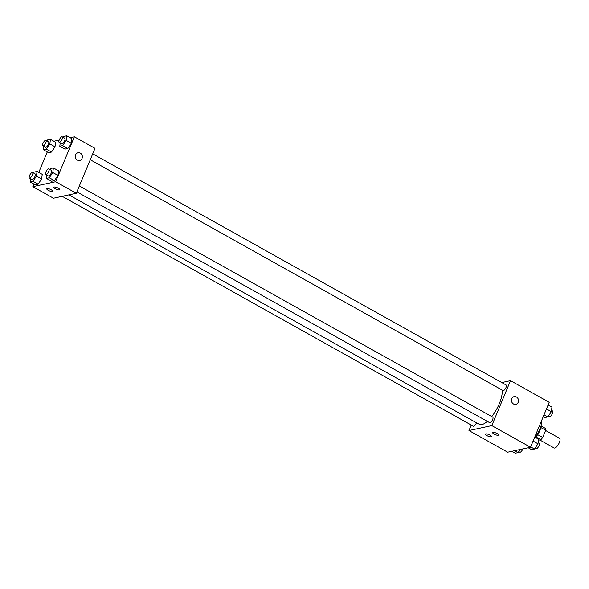 <?xml version="1.0" encoding="UTF-8"?>
<svg xmlns="http://www.w3.org/2000/svg" width="589" height="589" viewBox="0 0 589 589"><rect width="100%" height="100%" fill="white"/><g stroke="black" fill="none" stroke-linecap="round" stroke-linejoin="round"><path stroke-width="0.88" d="M539.745 439.931L554.131 447.979A5.551 2.01 -60.8 0 0 558.593 444.113A5.551 2.01 -60.8 0 0 559.55 438.282L545.613 430.493M540.739 427.474L545.708 430.25A7.539 2.731 -60.8 0 0 545.524 428.461L541.048 425.957M545.708 430.25L542.712 437.458A7.539 2.731 -60.8 0 1 540.849 439.689L538.449 440.211M535.843 436.891L540.849 439.689M540.805 426.723A7.929 2.871 119.2 0 1 535.327 437.391M537.676 434.638L542.712 437.458M535.099 437.266A14.276 5.168 -60.8 0 0 541.851 420.023M501.769 382.57L510.508 380.671L549.22 402.316L530.52 447.25L507.681 452.197L468.969 430.552L471.266 425.052M515.824 404.356A3.968 3.519 77.8 0 0 518.511 401.043A3.968 3.519 77.8 0 0 516.45 396.971A3.968 3.519 -102.2 0 1 518.511 401.043A3.968 3.519 -102.2 0 1 515.831 404.356A3.968 3.519 -102.2 0 1 511.546 401.227A3.968 3.519 -102.2 0 1 514.145 396.611A3.968 3.519 -102.2 0 1 516.45 396.971A3.968 3.519 77.8 0 0 514.145 396.611M510.508 380.671L491.808 425.604L530.52 447.25M492.993 432.355A3.173 0.898 22.6 0 1 496.475 433.217A3.173 0.898 22.6 0 1 498.5 435.013A3.173 0.898 22.6 0 1 495.224 434.63A3.173 0.898 22.6 0 1 492.64 432.576A3.173 0.898 22.6 0 1 492.993 432.355M485.851 433.902A3.173 0.898 22.6 0 1 489.341 434.763A3.173 0.898 22.6 0 1 491.366 436.567A3.173 0.898 22.6 0 1 488.09 436.177A3.173 0.898 22.6 0 1 485.505 434.122A3.173 0.898 22.6 0 1 485.851 433.902M491.808 425.604L468.969 430.552M76.887 191.867L489.673 422.674A3.173 1.149 -60.8 0 0 492.22 420.465A3.173 1.149 -60.8 0 0 492.765 417.137L79.338 185.969M62.206 196.328L473.342 426.215A3.173 1.149 -60.8 0 0 476.464 422.755M90.257 159.744L503.043 390.551A3.173 1.149 -60.8 0 0 505.59 388.342A3.173 1.149 -60.8 0 0 506.135 385.007L92.716 153.847M68.913 194.878L479.277 424.33A21.447 7.767 -60.8 0 0 487.324 421.363M491.771 416.578A21.447 7.767 -60.8 0 0 502.049 389.992M53.466 198.228L76.305 193.273L55.653 181.729L32.822 186.684L53.466 198.228M70.179 137.708L74.361 136.803L95.006 148.347L76.305 193.273M58.267 188.178A3.173 0.898 22.6 0 1 59.769 189.702A3.173 0.898 22.6 0 1 56.492 189.319A3.173 0.898 22.6 0 1 53.908 187.265A3.173 0.898 22.6 0 1 54.262 187.044A3.173 0.898 22.6 0 1 58.267 188.178M48.276 190.343A3.173 0.898 22.6 0 1 46.774 188.811A3.173 0.898 22.6 0 1 47.12 188.59A3.173 0.898 22.6 0 1 50.61 189.452A3.173 0.898 22.6 0 1 52.635 191.248A3.173 0.898 22.6 0 1 48.276 190.343M54.998 146.823L55.602 142.221L54.998 146.823L51.508 152.05L54.998 146.823L49.837 143.937L46.347 149.164L43.461 149.79L43.895 146.492M48.622 152.676L51.508 152.05L48.622 152.676L43.461 149.79M71.321 143.282L71.924 138.68L71.321 143.282L67.838 148.509L71.321 143.282L66.159 140.396L62.677 145.623L59.791 146.249L60.225 142.95M64.952 149.135L67.838 148.509L64.952 149.135L59.791 146.249M57.95 175.412L58.554 170.81L57.95 175.412L54.46 180.639L57.95 175.412L52.789 172.525L49.299 177.753L46.421 178.379L46.848 175.073M51.582 181.265L54.46 180.639L51.582 181.265L46.421 178.379M32.822 186.684L33.919 184.055M38.764 172.408L47.289 151.933M74.361 136.803L55.653 181.729M53.857 141.25L59.187 140.094M41.628 178.953L42.231 174.351L41.628 178.953L38.138 184.18L41.628 178.953L36.466 176.067L32.977 181.294L30.091 181.913L30.525 178.614M35.252 184.799L38.138 184.18L35.252 184.799L30.091 181.913M79.677 160.488A3.968 3.519 77.8 0 0 82.062 158.419A3.968 3.519 -102.2 0 1 79.677 160.488A3.968 3.519 -102.2 0 1 75.399 157.359A3.968 3.519 -102.2 0 1 77.998 152.742A3.968 3.519 -102.2 0 1 81.562 154.244A3.968 3.519 -102.2 0 1 82.062 158.419A3.968 3.519 77.8 0 0 81.562 154.244A3.968 3.519 77.8 0 0 77.998 152.742M46.921 140.911L47.554 139.961L50.44 139.335L49.837 143.937M42.82 145.888L45.405 147.331A3.173 1.149 -60.8 0 0 47.952 145.122A3.173 1.149 -60.8 0 0 48.497 141.794L45.92 140.351A3.173 1.149 -60.8 0 0 42.945 143.429A3.173 1.149 -60.8 0 0 42.82 145.888A3.173 1.149 -60.8 0 0 45.375 143.679A3.173 1.149 -60.8 0 0 45.92 140.351M46.347 149.164L51.508 152.05M50.44 139.335L55.602 142.221M63.251 137.37L63.884 136.42L66.763 135.794L66.159 140.396M59.15 142.347L61.727 143.79A3.173 1.149 -60.8 0 0 64.282 141.588A3.173 1.149 -60.8 0 0 64.827 138.253L62.243 136.81A3.173 1.149 -60.8 0 0 59.268 139.887A3.173 1.149 -60.8 0 0 59.15 142.347A3.173 1.149 -60.8 0 0 61.698 140.145A3.173 1.149 -60.8 0 0 62.243 136.81M62.677 145.623L67.838 148.509M66.763 135.794L71.924 138.68M33.551 173.041L34.184 172.091L37.063 171.465L36.466 176.067M29.45 178.018L32.034 179.461A3.173 1.149 -60.8 0 0 34.582 177.252A3.173 1.149 -60.8 0 0 35.126 173.917L32.55 172.474A3.173 1.149 -60.8 0 0 29.568 175.559A3.173 1.149 -60.8 0 0 29.45 178.018A3.173 1.149 -60.8 0 0 32.005 175.809A3.173 1.149 -60.8 0 0 32.55 172.474M32.977 181.294L38.138 184.18M37.063 171.465L42.231 174.351M49.874 169.499L50.507 168.55L53.393 167.924L52.789 172.525M45.78 174.477L48.357 175.92A3.173 1.149 -60.8 0 0 50.912 173.711A3.173 1.149 -60.8 0 0 51.457 170.383L48.872 168.94A3.173 1.149 -60.8 0 0 45.898 172.017A3.173 1.149 -60.8 0 0 45.78 174.477A3.173 1.149 -60.8 0 0 48.327 172.268A3.173 1.149 -60.8 0 0 48.872 168.94M49.299 177.753L54.46 180.639M53.393 167.924L58.554 170.81M548.123 404.945L551.952 407.087L551.348 411.689L547.858 416.909L544.972 417.535L543.279 416.592M546.459 408.95L551.348 411.689M544.037 414.774L547.858 416.909M548.492 415.959L549.493 416.526A3.173 1.149 -60.8 0 0 552.048 414.317A3.173 1.149 -60.8 0 0 552.592 410.982L551.518 410.386M520.227 449.481L518.158 452.58L515.279 453.206L511.863 451.292M514.742 450.666L518.158 452.58M518.791 451.63L519.8 452.19A3.173 1.149 -60.8 0 0 522.855 448.906M534.753 437.067L538.582 439.21L537.978 443.811L534.488 449.039L531.602 449.665L528.186 447.75M533.089 441.08L537.978 443.811M530.66 446.896L534.488 449.039M535.121 448.089L536.123 448.649A3.173 1.149 -60.8 0 0 538.677 446.44A3.173 1.149 -60.8 0 0 539.222 443.112L538.147 442.508"/></g></svg>
